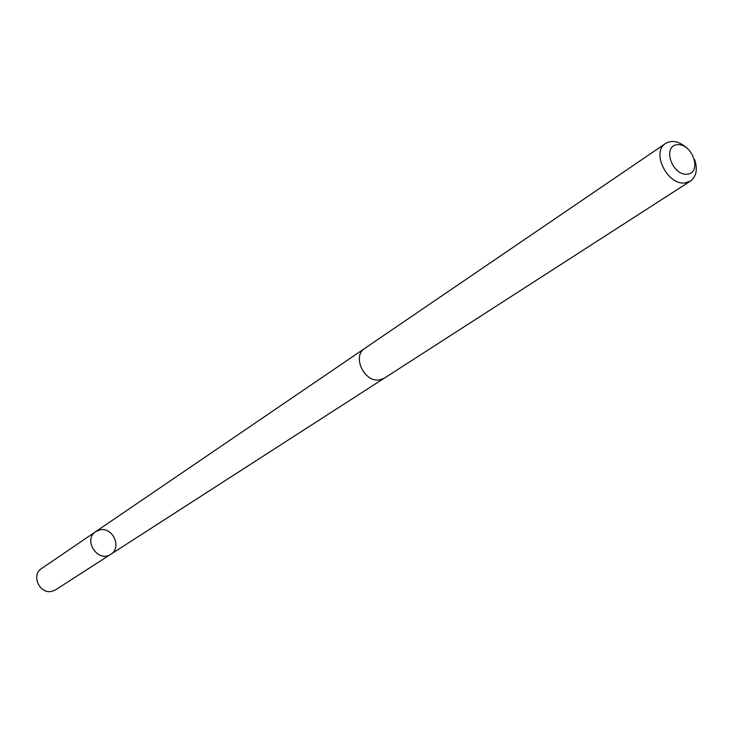 <?xml version="1.0" encoding="UTF-8"?>
<svg xmlns="http://www.w3.org/2000/svg" width="733" height="733" viewBox="0 0 733 733"><rect width="100%" height="100%" fill="white"/><g stroke="black" fill="none" stroke-linecap="round" stroke-linejoin="round"><path stroke-width="1.1" d="M99.963 529.895C112.9 526.78 122.2 547.743 110.765 554.304C98.103 563.283 82.545 539.79 95.748 531.627L99.963 529.895M41.497 568.579C30.832 575.029 39.664 594.49 51.86 591.348L55.58 589.845L110.765 554.304C98.103 563.283 82.545 539.79 95.748 531.627L41.497 568.579M686.949 148.011C679.244 141.277 672.115 139.765 665.555 143.476L364.842 348.322C351.611 356.183 364.448 383.139 379.868 379.804L384.523 378.045L690.459 181.069C696.432 176.479 697.825 169.323 694.618 159.592M665.555 143.476C650.803 152.043 667.616 185.852 685.208 182.874L690.459 181.069M687.279 174.216C702.48 172.777 692.41 143.155 677.31 144.703C661.972 145.904 672.06 175.929 687.279 174.216M364.347 348.679L95.748 531.627M384.01 378.356L110.765 554.304"/></g></svg>
